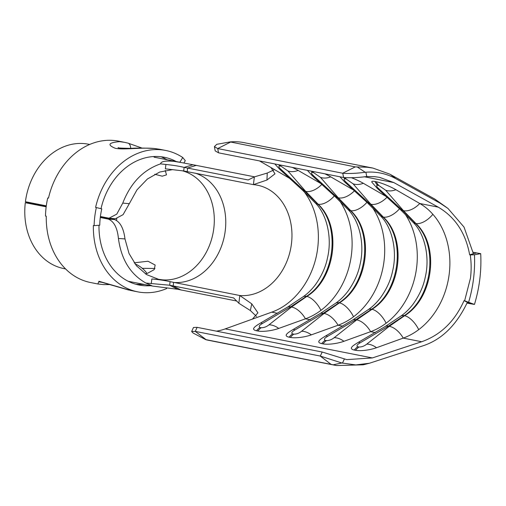<?xml version="1.0" encoding="UTF-8"?>
<svg xmlns="http://www.w3.org/2000/svg" width="506" height="506" viewBox="0 0 506 506"><rect width="100%" height="100%" fill="white"/><g stroke="black" fill="none" stroke-linecap="round" stroke-linejoin="round"><path stroke-width="0.76" d="M46.261 206.062L29.525 202.761L25.3 202.71A63.383 50.809 101.2 0 0 63.838 268.572L65.578 268.914M89.663 144.457L88.386 144.204A63.383 50.809 101.2 0 0 83.825 143.571A63.383 50.809 101.2 0 0 25.42 201.723L46.293 205.847M238.585 141.882A74.667 59.86 -78.8 0 1 243.955 142.629L372.966 168.093L366.995 167.227L355.256 166.885L230.129 141.92A74.667 59.86 -78.8 0 1 238.585 141.882M256.504 316.44L250.362 310.545L251.754 303.84L239.806 295.517A55.938 44.838 101.2 0 0 243.304 295.643A55.938 44.838 101.2 0 0 291.456 243.765A55.938 44.838 101.2 0 0 257.491 185.209A55.938 44.838 101.2 0 0 256.782 185.076A55.938 44.838 101.2 0 0 253.417 184.639L254.366 176.898L248.193 179.972L184.127 167.397L183.691 170.958L253.417 184.639L266.953 180.028L267.244 173.052L254.366 176.898M230.312 142.224L217.725 148.568L218.535 152.831L215.202 150.896L214.392 146.632L216.739 144.324L229.939 141.946M218.535 152.831L343.631 177.517L342.733 173.242L217.725 148.568L214.392 146.632M342.733 173.242C348.944 173.748 356.439 173.431 365.218 172.274L365.863 172.223C376.47 171.42 386.426 173.552 395.724 178.618L440.037 203.153L447.955 208.428L464.027 227.086L473.414 253.734L469.663 254.815C465.672 233.013 455.185 217.125 438.202 207.137L393.889 182.603L379.576 177.359L374.453 176.632L366.768 176.543C357.843 177.669 350.127 177.992 343.631 177.517M128.201 281.273L152.489 286.067L145.943 283.063L169.655 285.22L233.652 297.939L238.851 303.258L239.806 295.517L170.098 281.665L169.655 285.22L177.695 289.287L152.489 286.067M100.378 216.745L114.565 219.541C120.213 221.894 123.679 228.358 124.976 238.933L118.423 238.459C121.244 259.477 130.415 274.347 145.943 283.063M118.423 238.459C117.373 227.877 114.002 221.419 108.303 219.092L100.283 217.504M46.166 206.827L25.3 202.71M181.578 162.597L192.982 164.754L184.127 167.397C179.073 166.145 173.001 165.171 165.905 164.475L160.573 163.862C160.914 161.433 165.31 160.585 173.767 161.325L181.629 162.603M154.981 268.484L142.262 268.319M165.222 170.433L166.499 174.842L162.243 176.196L154.747 174.247M134.185 262.816L147.992 261.235L155.159 265.043L154.235 269.609L147.486 273.322A55.565 44.547 -78.8 0 1 145.342 273.816M116.431 220.218A55.565 44.547 101.2 0 0 116.835 218.725M129.302 203.697L123.084 214.664L115.305 218.775L109.056 218.2L116.778 214.114L122.768 203.096L129.302 203.697L136.974 189.858L147.404 178.997L159.7 172.046L172.818 169.586M447.955 208.428L434.812 199.073L389.696 174.096L372.966 168.093M336.56 365.566L208.75 340.342A74.667 59.86 -78.8 0 1 205.853 339.678L193.128 333.056L191.654 331.525L193.488 327.477L197.106 327.344L322.202 352.031L346.774 359.621L372.365 357.932L421.675 341.746C440.713 334.972 454.831 321.272 464.04 300.646L467.354 302.322C456.431 325.345 441.479 339.893 422.504 345.971L369.475 363.232L355.851 364.921L341.797 362.979L333.176 364.801L336.56 365.566L363.276 364.801L369.475 363.232M160.573 163.862C143.242 169.877 130.637 182.957 122.768 203.096M216.435 331.158A66.855 53.592 101.2 0 0 225.233 328.894L271.728 312.151C295.763 303.695 314.334 277.117 317.711 247.946A72.497 58.12 101.2 0 0 304.27 191.9M250.362 310.545L238.851 303.258M267.244 173.052L273.879 169.959M251.754 303.84L257.915 312.828L252.443 319.096M473.167 252.298L480.7 253.651L474.457 254.777C475.178 270.836 473.23 286.674 468.619 302.297L464.635 300.766L470.479 278.098A72.497 58.12 101.2 0 0 470.264 254.935L474.457 254.777M467.025 303.088L470.264 303.72L464.04 300.646M205.43 339.551L333.176 364.801M341.797 362.979L320.285 356.06L195.278 331.386L206.069 339.652M191.654 331.525L195.278 331.386L197.106 327.344M290.773 179.105A72.497 58.12 101.2 0 0 288.256 177.543L259.464 160.908M216.739 144.324L230.129 141.92M124.976 238.933L129.043 253.531L136.437 265.758L146.544 274.587L158.542 279.299L162.54 279.856L151.851 278.977C158.802 279.571 164.88 280.463 170.098 281.665M100.403 216.524L109.056 218.2M236.814 301.045L177.695 289.287M192.982 164.754L254.575 176.834M183.691 170.958L165.373 168.827L165.905 164.475M379.026 188.921A16.065 4.902 130.3 0 1 377.419 188.536L371.935 182.268A15.193 2.397 23.5 0 1 374.99 181.502L376.262 181.755A15.193 2.397 23.5 0 1 395.92 189.725L419.765 203.501A72.497 58.12 -78.8 0 1 432.87 214.304A72.497 58.12 -78.8 0 1 418.709 329.653A72.497 58.12 -78.8 0 1 403.238 338.103L376.521 347.723A15.193 3.94 170.1 0 1 355.566 350.304L354.295 350.051A15.193 3.94 170.1 0 1 352.094 346.793C352.669 345.965 354.7 344.51 358.178 342.429L358.178 342.429A16.065 3.966 -117.8 0 1 360.127 342.828C357.021 344.637 356.23 345.952 357.767 346.768L359.045 347.021C361.752 347.04 364.32 346.079 366.749 344.131L389.253 326.345L404.61 315.725C433.497 298.034 439.935 245.625 415.932 223.525L403.453 210.673L385.648 190.231L378.867 185.538L377.596 185.285C375.952 185.348 376.426 186.562 379.026 188.921L402.593 210.502L415.521 223.443C439.006 245.442 432.573 297.851 404.199 315.643L388.393 326.174L360.127 342.828M469.663 254.815L476.494 252.949M405.357 214.493A72.497 58.12 -78.8 0 1 386.116 323.22A72.497 58.12 -78.8 0 1 370.645 331.67L343.935 341.291A15.193 3.94 170.1 0 1 322.973 343.871L321.702 343.618A15.193 3.94 170.1 0 1 319.507 340.361C320.083 339.532 322.107 338.078 325.586 335.997L325.586 335.997A16.065 3.966 -117.8 0 1 327.54 336.395C324.428 338.204 323.644 339.52 325.181 340.336L326.452 340.589C329.159 340.614 331.727 339.646 334.162 337.704L356.66 319.912L372.024 309.292C400.91 291.601 407.343 239.193 383.339 217.093L370.866 204.241L353.055 183.798L346.281 179.105L345.01 178.852C343.359 178.915 343.833 180.13 346.433 182.489L370 204.07L382.928 217.011C406.419 239.009 399.98 291.418 371.606 309.21L355.8 319.741L327.54 336.395M372.77 208.061A72.497 58.12 -78.8 0 1 353.523 316.788A72.497 58.12 -78.8 0 1 338.052 325.238L311.342 334.858A15.193 3.94 170.1 0 1 290.387 337.439L289.116 337.186A15.193 3.94 170.1 0 1 286.915 333.928C287.49 333.1 289.521 331.645 292.999 329.564L292.999 329.564A16.065 3.966 -117.8 0 1 294.947 329.963C291.842 331.772 291.051 333.087 292.588 333.903L293.859 334.156C296.573 334.181 299.141 333.214 301.57 331.272L324.074 313.48L339.431 302.86C368.317 285.169 374.756 232.76 350.753 210.66L338.274 197.808L320.469 177.366L313.688 172.672L312.417 172.419C310.766 172.483 311.247 173.697 313.846 176.056L337.413 197.637L350.342 210.578C373.826 232.583 367.394 284.986 339.02 302.778L323.207 313.309L294.947 329.963M340.177 201.628A72.497 58.12 -78.8 0 1 320.937 310.355A72.497 58.12 -78.8 0 1 305.466 318.805L278.749 328.426A15.193 3.94 170.1 0 1 257.794 331.006L256.523 330.753A15.193 3.94 170.1 0 1 254.328 327.496C254.904 326.667 256.928 325.213 260.407 323.132L260.407 323.132A16.065 3.966 -117.8 0 1 262.361 323.53C259.249 325.339 258.465 326.655 260.002 327.471L261.273 327.724C263.98 327.749 266.548 326.787 268.977 324.839L291.481 307.047L306.838 296.427C335.731 278.736 342.164 226.327 318.16 204.228L305.687 191.376L287.876 170.933L281.102 166.24L279.824 165.987C278.18 166.05 278.654 167.265 281.254 169.624L304.821 191.205L317.749 204.146C341.24 226.15 334.801 278.553 306.427 296.352L290.621 306.876L262.361 323.53M292.202 167.372A15.193 2.397 23.5 0 1 298.154 170.427L321.765 184.07M324.795 173.805A15.193 2.397 23.5 0 1 330.741 176.86L354.352 190.503M351.664 177.808A15.193 2.397 23.5 0 1 363.333 183.292L386.945 196.935M281.254 169.624A16.065 4.902 130.3 0 1 279.647 169.238L302.424 190.098L315.061 202.754C327.091 214.348 332.265 238.124 327.49 257.896C325.655 267.029 321.626 275.991 315.383 284.777C311.456 289.913 307.3 293.954 302.911 296.895L287.516 307.148L260.407 323.132M298.154 170.427A16.065 11.404 142.4 0 1 287.876 170.933M278.749 328.426A16.065 10.468 -132.3 0 0 268.977 324.839M313.846 176.056A16.065 4.902 130.3 0 1 312.24 175.671L335.016 196.53L347.654 209.187C359.684 220.78 364.858 244.556 360.076 264.328C358.248 273.461 354.213 282.424 347.97 291.209C344.048 296.345 339.893 300.387 335.497 303.328L320.108 313.581L292.999 329.564M330.741 176.86A16.065 11.404 142.4 0 1 320.469 177.366M311.342 334.858A16.065 10.468 -132.3 0 0 301.57 331.272M346.433 182.489A16.065 4.902 130.3 0 1 344.826 182.103L367.603 202.963A16.065 7.641 134.1 0 1 367.603 202.963L380.246 215.619C392.276 227.213 397.45 250.982 392.669 270.761C390.841 279.894 386.805 288.856 380.563 297.642C376.641 302.778 372.479 306.819 368.09 309.761L352.695 320.013L325.586 335.997M363.333 183.292A16.065 11.404 142.4 0 1 353.055 183.798M343.935 341.291A16.065 10.468 -132.3 0 0 334.162 337.704M377.419 188.536L400.195 209.395L412.833 222.052C424.863 233.645 430.037 257.415 425.255 277.193C423.427 286.326 419.392 295.289 413.155 304.074C409.227 309.21 405.072 313.252 400.682 316.193L385.287 326.446L358.178 342.429M395.92 189.725A16.065 11.404 142.4 0 1 385.648 190.231M376.521 347.723A16.065 10.468 -132.3 0 0 366.749 344.131M271.039 167.6L274.992 173.83L266.953 180.028M355.256 166.885L342.67 173.229M365.218 172.274L357.451 167.088M320.222 356.047L331.013 364.314M468.619 302.297L474.464 304.422C479.498 287.724 481.573 270.805 480.7 253.651M474.464 304.422L470.264 303.72M155.007 148.581A11.29 5.123 -83.9 0 0 154.735 148.536L159.807 149.295L154.336 148.511C141.503 147.183 123.856 150.086 115.292 148.29C107.025 144.843 108.442 142.629 119.549 141.648L124.47 142.319L118.575 141.155A72.067 57.773 -78.8 0 0 113.388 140.434A72.067 57.773 -78.8 0 0 48.487 198.112L47.722 197.96A72.067 57.773 -78.8 0 0 45.502 216.037L46.267 216.182A72.067 57.773 -78.8 0 0 90.663 282.557L97.854 283.974L98.961 281.266L130.58 290.431L137.771 291.854A72.067 57.773 -78.8 0 1 93.37 225.48L94.135 225.632A72.067 57.773 -78.8 0 1 96.355 207.561L95.59 207.409A72.067 57.773 -78.8 0 1 160.491 149.732A72.067 57.773 -78.8 0 1 165.677 150.453A72.067 57.773 -78.8 0 1 182.761 157.53L185.297 160.687L183.836 163.046M124.47 142.319L127.936 143.116A11.29 5.155 104.7 0 1 130.769 148.378M98.993 225.271A65.116 52.2 101.2 0 0 139.112 285.036A65.116 52.2 101.2 0 0 143.799 285.694A65.116 52.2 101.2 0 0 150.63 285.7M144.621 284.517L135.937 284.283M96.355 207.561L101.763 208.883A65.116 52.2 101.2 0 0 99.758 225.214L94.135 225.632M176.227 161.54A65.116 52.2 101.2 0 0 164.33 157.265A65.116 52.2 101.2 0 0 159.649 156.613A65.116 52.2 101.2 0 0 101.004 208.7M166.392 287.737L166.67 288.553A72.067 57.773 -78.8 0 1 142.951 292.576A72.067 57.773 -78.8 0 1 137.771 291.854M161.25 156.778L167.246 159.769M181.078 290.046L173.166 286.01L173.609 282.449A55.938 44.838 101.2 0 0 224.443 235.764A55.938 44.838 101.2 0 0 195.278 173.166M182.065 170.724A55.565 44.547 -78.8 0 1 213.228 232.197A55.565 44.547 -78.8 0 1 162.54 279.856M344.358 359.077L342.423 363.15M365.863 172.223L366.768 176.543M434.812 199.073L440.037 203.153M320.285 356.06L322.202 352.031M151.313 283.328L151.851 278.977M187.22 171.578L187.656 168.024L196.391 165.348M389.253 326.345A16.065 8.216 -125.9 0 1 403.238 338.103L421.675 341.746M403.453 210.673A16.065 9.184 136.9 0 0 419.765 203.501L438.202 207.137M356.66 319.912A16.065 8.216 -125.9 0 1 370.645 331.67L375.382 332.606M324.074 313.48A16.065 8.216 -125.9 0 1 338.052 325.238L342.79 326.174M291.481 307.047A16.065 8.216 -125.9 0 1 305.466 318.805L310.197 319.741M288.256 177.543L289.293 177.751M271.728 312.151L277.611 313.309M364.181 176.739L393.889 182.603M225.233 328.894L372.365 357.932M302.911 296.895A16.065 7.539 -124.3 0 1 306.427 296.352L306.838 296.427A16.065 7.381 -124 0 1 320.937 310.355M315.061 202.754A16.065 8.507 135.6 0 0 317.749 204.146L318.16 204.228A16.065 8.343 135.3 0 0 334.352 195.892M278.724 164.709A16.065 12.878 101.2 0 0 279.824 165.987M304.821 191.205A16.065 7.641 134.1 0 1 302.424 190.098M280.001 164.962A16.065 12.878 101.2 0 0 281.102 166.24M321.955 184.247A16.065 9.184 136.9 0 1 305.687 191.376M290.621 306.876A16.065 6.673 -122.5 0 0 287.516 307.148M260.002 327.471A16.065 12.878 101.2 0 0 256.523 330.753M261.273 327.724A16.065 12.878 101.2 0 0 257.794 331.006M335.497 303.328A16.065 7.539 -124.3 0 1 339.02 302.778L339.431 302.86A16.065 7.381 -124 0 1 353.523 316.788M347.654 209.187A16.065 8.507 135.6 0 0 350.342 210.578L350.753 210.66A16.065 8.343 135.3 0 0 366.945 202.324M368.09 309.761A16.065 7.539 -124.3 0 1 371.606 309.21L372.024 309.292A16.065 7.381 -124 0 1 386.116 323.22M380.246 215.619A16.065 8.507 135.6 0 0 382.928 217.011L383.339 217.093A16.065 8.343 135.3 0 0 399.538 208.757M400.682 316.193A16.065 7.539 -124.3 0 1 404.199 315.643L404.61 315.725A16.065 7.381 -124 0 1 418.709 329.653M412.833 222.052A16.065 8.507 135.6 0 0 415.521 223.443L415.932 223.525A16.065 8.343 135.3 0 0 432.87 214.304M311.316 171.142A16.065 12.878 101.2 0 0 312.417 172.419M337.413 197.637A16.065 7.641 134.1 0 1 335.016 196.53M312.588 171.395A16.065 12.878 101.2 0 0 313.688 172.672M354.542 190.68A16.065 9.184 136.9 0 1 338.274 197.808M323.207 313.309A16.065 6.673 -122.5 0 0 320.108 313.581M292.588 333.903A16.065 12.878 101.2 0 0 289.116 337.186M293.859 334.156A16.065 12.878 101.2 0 0 290.387 337.439M343.903 177.568A16.065 12.878 101.2 0 0 345.01 178.852M370 204.07A16.065 7.641 134.1 0 1 367.609 202.963M345.111 177.739A16.065 12.878 101.2 0 0 346.281 179.105M387.134 197.106A16.065 9.184 136.9 0 1 370.866 204.241M355.8 319.741A16.065 6.673 -122.5 0 0 352.695 320.013M325.181 340.336A16.065 12.878 101.2 0 0 321.702 343.618M326.452 340.589A16.065 12.878 101.2 0 0 322.973 343.871M374.99 181.502A16.065 12.878 101.2 0 0 377.596 185.285M402.593 210.502A16.065 7.641 134.1 0 1 400.195 209.395M376.262 181.755A16.065 12.878 101.2 0 0 378.867 185.538M388.393 326.174A16.065 6.673 -122.5 0 0 385.287 326.446M357.767 346.768A16.065 12.878 101.2 0 0 354.295 350.051M359.045 347.021A16.065 12.878 101.2 0 0 355.566 350.304M390.487 174.526L395.724 178.618M108.303 219.092L114.565 219.541M154.735 148.536L154.735 148.536C144.95 147.98 137.006 147.929 130.896 148.372C121.181 148.207 116.981 147.948 118.303 147.588M127.752 143.078A11.29 5.155 104.7 0 1 127.936 143.116L142.022 148.075M179.826 162.255L182.761 157.53M154.077 157.17L180.965 162.477M274.777 163.931L279.647 169.238M307.37 170.364L312.24 175.671M339.956 176.796L344.826 182.103M97.848 283.974L103.61 284.619L109.947 284.574M128.771 290.052L101.883 282.304L99.176 281.893M147.025 273.442A28.652 28.652 0 0 0 134.919 263.828M159.782 149.289L165.677 150.453"/></g></svg>

